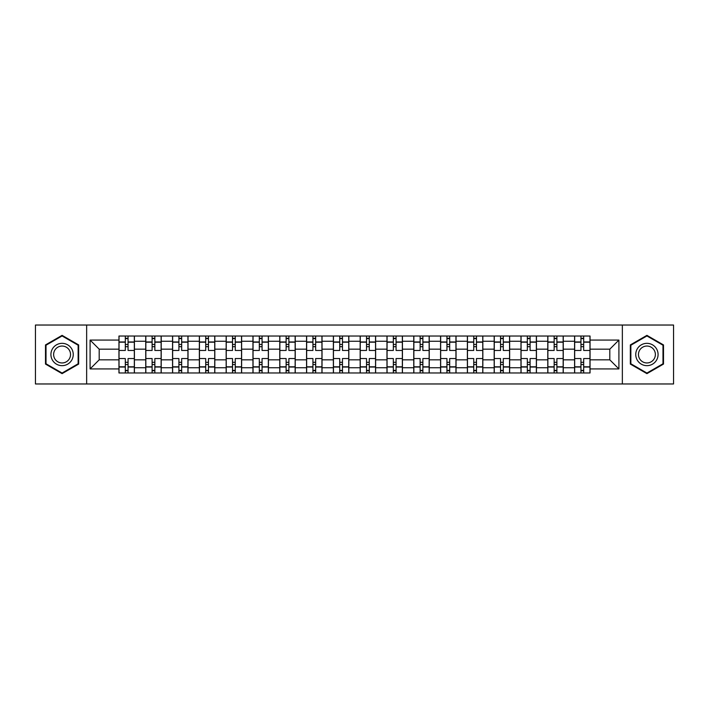 <?xml version="1.0" encoding="UTF-8"?>
<svg xmlns="http://www.w3.org/2000/svg" width="709" height="709" viewBox="0 0 709 709"><rect width="100%" height="100%" fill="white"/><g stroke="black" fill="none" stroke-linecap="round" stroke-linejoin="round"><path stroke-width="1.06" d="M622.351 383.968L673.55 383.968L673.55 325.032L35.45 325.032L35.45 383.968L622.351 383.968L622.351 325.032M145.753 372.969L145.753 341.268L134.409 341.268L134.409 372.969M134.409 341.268L134.409 336.031M145.753 341.268L145.753 336.031M161.218 336.031L161.218 372.969M172.553 372.969L172.553 336.031M188.018 336.031L188.018 372.969M199.353 372.969L199.353 336.031M214.818 336.031L214.818 372.969M226.162 372.969L226.162 336.031M241.618 336.031L241.618 372.969M252.962 372.969L252.962 336.031M268.427 336.031L268.427 372.969M279.763 372.969L279.763 336.031M295.228 336.031L295.228 372.969M306.563 372.969L306.563 336.031M322.028 336.031L322.028 372.969M333.372 372.969L333.372 336.031M348.828 336.031L348.828 372.969M360.172 372.969L360.172 336.031M375.628 336.031L375.628 372.969M386.972 372.969L386.972 336.031M402.437 336.031L402.437 372.969M413.772 372.969L413.772 336.031M429.237 336.031L429.237 372.969M440.573 372.969L440.573 336.031M456.038 336.031L456.038 372.969M467.382 372.969L467.382 336.031M482.838 336.031L482.838 372.969M494.182 372.969L494.182 336.031M509.647 336.031L509.647 372.969M520.982 372.969L520.982 336.031M536.447 336.031L536.447 372.969M547.782 372.969L547.782 336.031M563.247 336.031L563.247 372.969M574.591 372.969L574.591 336.031M574.591 359.826L563.247 359.826M547.782 359.826L536.447 359.826M520.982 359.826L509.647 359.826M494.182 359.826L482.838 359.826M467.382 359.826L456.038 359.826M440.573 359.826L429.237 359.826M413.772 359.826L402.437 359.826M386.972 359.826L375.628 359.826M360.172 359.826L348.828 359.826M333.372 359.826L322.028 359.826M306.563 359.826L295.228 359.826M279.763 359.826L268.427 359.826M252.962 359.826L241.618 359.826M226.162 359.826L214.818 359.826M199.353 359.826L188.018 359.826M172.553 359.826L161.218 359.826M145.753 359.826L134.409 359.826M574.591 349.174L563.247 349.174M547.782 349.174L536.447 349.174M520.982 349.174L509.647 349.174M494.182 349.174L482.838 349.174M467.382 349.174L456.038 349.174M440.573 349.174L429.237 349.174M413.772 349.174L402.437 349.174M386.972 349.174L375.628 349.174M360.172 349.174L348.828 349.174M333.372 349.174L322.028 349.174M306.563 349.174L295.228 349.174M279.763 349.174L268.427 349.174M252.962 349.174L241.618 349.174M226.162 349.174L214.818 349.174M199.353 349.174L188.018 349.174M172.553 349.174L161.218 349.174M145.753 349.174L134.409 349.174M99.189 359.826L118.952 359.826L118.952 349.174L99.189 349.174L99.189 359.826L90.087 368.928L90.087 340.072L118.952 340.072L118.952 349.174M590.048 349.174L590.048 359.826L609.811 359.826L609.811 349.174L590.048 349.174L590.048 336.031L118.952 336.031L118.952 340.072M590.048 340.072L618.913 340.072L618.913 368.928L590.048 368.928L590.048 359.826M118.952 359.826L118.952 372.969L590.048 372.969L590.048 368.928M118.952 368.928L90.087 368.928M86.649 383.968L86.649 325.032M78.664 344.928L62.082 335.357L45.5 344.928L45.5 364.072L62.082 373.643L78.664 364.072L78.664 344.928M663.5 344.928L646.918 335.357L630.336 344.928L630.336 364.072L646.918 373.643L663.5 364.072L663.5 344.928M128.054 370.39L125.307 370.39M125.307 338.61L128.054 338.61M154.854 370.39L152.107 370.39M152.107 338.61L154.854 338.61M181.664 370.39L178.907 370.39M178.907 338.61L181.664 338.61M208.464 370.39L205.716 370.39M205.716 338.61L208.464 338.61M235.264 370.39L232.517 370.39M232.517 338.61L235.264 338.61M262.064 370.39L259.317 370.39M259.317 338.61L262.064 338.61M288.873 370.39L286.117 370.39M286.117 338.61L288.873 338.61M315.673 370.39L312.926 370.39M312.926 338.61L315.673 338.61M342.474 370.39L339.726 370.39M339.726 338.61L342.474 338.61M369.274 370.39L366.526 370.39M366.526 338.61L369.274 338.61M396.074 370.39L393.327 370.39M393.327 338.61L396.074 338.61M422.883 370.39L420.127 370.39M420.127 338.61L422.883 338.61M449.683 370.39L446.936 370.39M446.936 338.61L449.683 338.61M476.483 370.39L473.736 370.39M473.736 338.61L476.483 338.61M503.284 370.39L500.536 370.39M500.536 338.61L503.284 338.61M530.093 370.39L527.336 370.39M527.336 338.61L530.093 338.61M556.893 370.39L554.146 370.39M554.146 338.61L556.893 338.61M583.693 370.39L580.946 370.39M580.946 338.61L583.693 338.61M90.087 340.072L99.189 349.174M609.811 359.826L618.913 368.928M609.811 349.174L618.913 340.072M134.329 372.969L134.329 350.459L128.054 350.459L128.054 336.031M125.307 336.031L125.307 350.459L119.032 350.459L119.032 336.031M134.329 350.459L134.329 336.031M119.032 372.969L119.032 358.541L125.307 358.541L125.307 372.969M128.054 372.969L128.054 358.541L134.329 358.541M125.307 346.683L128.054 346.683M119.032 358.541L119.032 350.459M128.054 362.317L125.307 362.317M128.054 370.736L125.307 370.736M125.307 364.55L128.054 364.55M128.054 344.45L125.307 344.45M125.307 338.264L128.054 338.264M52.413 360.083A11.167 11.167 0 0 0 67.665 364.169A11.167 11.167 0 0 0 71.751 348.917A11.167 11.167 0 0 0 56.498 344.831A11.167 11.167 0 0 0 52.413 360.083M54.761 358.727A8.455 8.455 0 0 0 66.309 361.82A8.455 8.455 0 0 0 69.402 350.273A8.455 8.455 0 0 0 57.854 347.18A8.455 8.455 0 0 0 54.761 358.727M62.082 335.951L78.141 345.221L78.141 363.779L62.082 373.049L46.014 363.779L46.014 345.221L62.082 335.951M637.249 360.083A11.167 11.167 0 0 0 652.502 364.169A11.167 11.167 0 0 0 656.587 348.917A11.167 11.167 0 0 0 641.335 344.831A11.167 11.167 0 0 0 637.249 360.083M639.598 358.727A8.455 8.455 0 0 0 651.146 361.82A8.455 8.455 0 0 0 654.239 350.273A8.455 8.455 0 0 0 642.691 347.18A8.455 8.455 0 0 0 639.598 358.727M646.918 335.951L662.986 345.221L662.986 363.779L646.918 373.049L630.859 363.779L630.859 345.221L646.918 335.951M161.129 372.969L161.129 350.459L154.854 350.459L154.854 336.031M152.107 336.031L152.107 350.459L145.841 350.459L145.841 336.031M161.129 350.459L161.129 336.031M145.841 372.969L145.841 358.541L152.107 358.541L152.107 372.969M154.854 372.969L154.854 358.541L161.129 358.541M152.107 346.683L154.854 346.683M145.841 358.541L145.841 350.459M154.854 362.317L152.107 362.317M154.854 370.736L152.107 370.736M152.107 364.55L154.854 364.55M154.854 344.45L152.107 344.45M152.107 338.264L154.854 338.264M187.929 372.969L187.929 350.459L181.664 350.459L181.664 336.031M178.907 336.031L178.907 350.459L172.642 350.459L172.642 336.031M187.929 350.459L187.929 336.031M172.642 372.969L172.642 358.541L178.907 358.541L178.907 372.969M181.664 372.969L181.664 358.541L187.929 358.541M178.907 346.683L181.664 346.683M172.642 358.541L172.642 350.459M181.664 362.317L178.907 362.317M181.664 370.736L178.907 370.736M178.907 364.55L181.664 364.55M181.664 344.45L178.907 344.45M178.907 338.264L181.664 338.264M214.73 372.969L214.73 350.459L208.464 350.459L208.464 336.031M205.716 336.031L205.716 350.459L199.442 350.459L199.442 336.031M214.73 350.459L214.73 336.031M199.442 372.969L199.442 358.541L205.716 358.541L205.716 372.969M208.464 372.969L208.464 358.541L214.73 358.541M205.716 346.683L208.464 346.683M199.442 358.541L199.442 350.459M208.464 362.317L205.716 362.317M208.464 370.736L205.716 370.736M205.716 364.55L208.464 364.55M208.464 344.45L205.716 344.45M205.716 338.264L208.464 338.264M241.539 372.969L241.539 350.459L235.264 350.459L235.264 336.031M232.517 336.031L232.517 350.459L226.242 350.459L226.242 336.031M241.539 350.459L241.539 336.031M226.242 372.969L226.242 358.541L232.517 358.541L232.517 372.969M235.264 372.969L235.264 358.541L241.539 358.541M232.517 346.683L235.264 346.683M226.242 358.541L226.242 350.459M235.264 362.317L232.517 362.317M235.264 370.736L232.517 370.736M232.517 364.55L235.264 364.55M235.264 344.45L232.517 344.45M232.517 338.264L235.264 338.264M268.339 372.969L268.339 350.459L262.064 350.459L262.064 336.031M259.317 336.031L259.317 350.459L253.051 350.459L253.051 336.031M268.339 350.459L268.339 336.031M253.051 372.969L253.051 358.541L259.317 358.541L259.317 372.969M262.064 372.969L262.064 358.541L268.339 358.541M259.317 346.683L262.064 346.683M253.051 358.541L253.051 350.459M262.064 362.317L259.317 362.317M262.064 370.736L259.317 370.736M259.317 364.55L262.064 364.55M262.064 344.45L259.317 344.45M259.317 338.264L262.064 338.264M295.139 372.969L295.139 350.459L288.873 350.459L288.873 336.031M286.117 336.031L286.117 350.459L279.851 350.459L279.851 336.031M295.139 350.459L295.139 336.031M279.851 372.969L279.851 358.541L286.117 358.541L286.117 372.969M288.873 372.969L288.873 358.541L295.139 358.541M286.117 346.683L288.873 346.683M279.851 358.541L279.851 350.459M288.873 362.317L286.117 362.317M288.873 370.736L286.117 370.736M286.117 364.55L288.873 364.55M288.873 344.45L286.117 344.45M286.117 338.264L288.873 338.264M321.939 372.969L321.939 350.459L315.673 350.459L315.673 336.031M312.926 336.031L312.926 350.459L306.651 350.459L306.651 336.031M321.939 350.459L321.939 336.031M306.651 372.969L306.651 358.541L312.926 358.541L312.926 372.969M315.673 372.969L315.673 358.541L321.939 358.541M312.926 346.683L315.673 346.683M306.651 358.541L306.651 350.459M315.673 362.317L312.926 362.317M315.673 370.736L312.926 370.736M312.926 364.55L315.673 364.55M315.673 344.45L312.926 344.45M312.926 338.264L315.673 338.264M348.748 372.969L348.748 350.459L342.474 350.459L342.474 336.031M339.726 336.031L339.726 350.459L333.452 350.459L333.452 336.031M348.748 350.459L348.748 336.031M333.452 372.969L333.452 358.541L339.726 358.541L339.726 372.969M342.474 372.969L342.474 358.541L348.748 358.541M339.726 346.683L342.474 346.683M333.452 358.541L333.452 350.459M342.474 362.317L339.726 362.317M342.474 370.736L339.726 370.736M339.726 364.55L342.474 364.55M342.474 344.45L339.726 344.45M339.726 338.264L342.474 338.264M375.548 372.969L375.548 350.459L369.274 350.459L369.274 336.031M366.526 336.031L366.526 350.459L360.252 350.459L360.252 336.031M375.548 350.459L375.548 336.031M360.252 372.969L360.252 358.541L366.526 358.541L366.526 372.969M369.274 372.969L369.274 358.541L375.548 358.541M366.526 346.683L369.274 346.683M360.252 358.541L360.252 350.459M369.274 362.317L366.526 362.317M369.274 370.736L366.526 370.736M366.526 364.55L369.274 364.55M369.274 344.45L366.526 344.45M366.526 338.264L369.274 338.264M402.349 372.969L402.349 350.459L396.074 350.459L396.074 336.031M393.327 336.031L393.327 350.459L387.061 350.459L387.061 336.031M402.349 350.459L402.349 336.031M387.061 372.969L387.061 358.541L393.327 358.541L393.327 372.969M396.074 372.969L396.074 358.541L402.349 358.541M393.327 346.683L396.074 346.683M387.061 358.541L387.061 350.459M396.074 362.317L393.327 362.317M396.074 370.736L393.327 370.736M393.327 364.55L396.074 364.55M396.074 344.45L393.327 344.45M393.327 338.264L396.074 338.264M429.149 372.969L429.149 350.459L422.883 350.459L422.883 336.031M420.127 336.031L420.127 350.459L413.861 350.459L413.861 336.031M429.149 350.459L429.149 336.031M413.861 372.969L413.861 358.541L420.127 358.541L420.127 372.969M422.883 372.969L422.883 358.541L429.149 358.541M420.127 346.683L422.883 346.683M413.861 358.541L413.861 350.459M422.883 362.317L420.127 362.317M422.883 370.736L420.127 370.736M420.127 364.55L422.883 364.55M422.883 344.45L420.127 344.45M420.127 338.264L422.883 338.264M455.949 372.969L455.949 350.459L449.683 350.459L449.683 336.031M446.936 336.031L446.936 350.459L440.661 350.459L440.661 336.031M455.949 350.459L455.949 336.031M440.661 372.969L440.661 358.541L446.936 358.541L446.936 372.969M449.683 372.969L449.683 358.541L455.949 358.541M446.936 346.683L449.683 346.683M440.661 358.541L440.661 350.459M449.683 362.317L446.936 362.317M449.683 370.736L446.936 370.736M446.936 364.55L449.683 364.55M449.683 344.45L446.936 344.45M446.936 338.264L449.683 338.264M482.758 372.969L482.758 350.459L476.483 350.459L476.483 336.031M473.736 336.031L473.736 350.459L467.461 350.459L467.461 336.031M482.758 350.459L482.758 336.031M467.461 372.969L467.461 358.541L473.736 358.541L473.736 372.969M476.483 372.969L476.483 358.541L482.758 358.541M473.736 346.683L476.483 346.683M467.461 358.541L467.461 350.459M476.483 362.317L473.736 362.317M476.483 370.736L473.736 370.736M473.736 364.55L476.483 364.55M476.483 344.45L473.736 344.45M473.736 338.264L476.483 338.264M509.558 372.969L509.558 350.459L503.284 350.459L503.284 336.031M500.536 336.031L500.536 350.459L494.27 350.459L494.27 336.031M509.558 350.459L509.558 336.031M494.27 372.969L494.27 358.541L500.536 358.541L500.536 372.969M503.284 372.969L503.284 358.541L509.558 358.541M500.536 346.683L503.284 346.683M494.27 358.541L494.27 350.459M503.284 362.317L500.536 362.317M503.284 370.736L500.536 370.736M500.536 364.55L503.284 364.55M503.284 344.45L500.536 344.45M500.536 338.264L503.284 338.264M536.359 372.969L536.359 350.459L530.093 350.459L530.093 336.031M527.336 336.031L527.336 350.459L521.071 350.459L521.071 336.031M536.359 350.459L536.359 336.031M521.071 372.969L521.071 358.541L527.336 358.541L527.336 372.969M530.093 372.969L530.093 358.541L536.359 358.541M527.336 346.683L530.093 346.683M521.071 358.541L521.071 350.459M530.093 362.317L527.336 362.317M530.093 370.736L527.336 370.736M527.336 364.55L530.093 364.55M530.093 344.45L527.336 344.45M527.336 338.264L530.093 338.264M563.159 372.969L563.159 350.459L556.893 350.459L556.893 336.031M554.146 336.031L554.146 350.459L547.871 350.459L547.871 336.031M563.159 350.459L563.159 336.031M547.871 372.969L547.871 358.541L554.146 358.541L554.146 372.969M556.893 372.969L556.893 358.541L563.159 358.541M554.146 346.683L556.893 346.683M547.871 358.541L547.871 350.459M556.893 362.317L554.146 362.317M556.893 370.736L554.146 370.736M554.146 364.55L556.893 364.55M556.893 344.45L554.146 344.45M554.146 338.264L556.893 338.264M589.968 372.969L589.968 350.459L583.693 350.459L583.693 336.031M580.946 336.031L580.946 350.459L574.671 350.459L574.671 336.031M589.968 350.459L589.968 336.031M574.671 372.969L574.671 358.541L580.946 358.541L580.946 372.969M583.693 372.969L583.693 358.541L589.968 358.541M580.946 346.683L583.693 346.683M574.671 358.541L574.671 350.459M583.693 362.317L580.946 362.317M583.693 370.736L580.946 370.736M580.946 364.55L583.693 364.55M583.693 344.45L580.946 344.45M580.946 338.264L583.693 338.264M547.782 341.268L536.447 341.268M520.982 341.268L509.647 341.268M494.182 341.268L482.838 341.268M467.382 341.268L456.038 341.268M440.573 341.268L429.237 341.268M413.772 341.268L402.437 341.268M386.972 341.268L375.628 341.268M360.172 341.268L348.828 341.268M333.372 341.268L322.028 341.268M306.563 341.268L295.228 341.268M279.763 341.268L268.427 341.268M252.962 341.268L241.618 341.268M226.162 341.268L214.818 341.268M199.353 341.268L188.018 341.268M172.553 341.268L161.218 341.268M574.591 341.268L563.247 341.268M547.782 367.732L536.447 367.732M520.982 367.732L509.647 367.732M494.182 367.732L482.838 367.732M467.382 367.732L456.038 367.732M440.573 367.732L429.237 367.732M413.772 367.732L402.437 367.732M386.972 367.732L375.628 367.732M360.172 367.732L348.828 367.732M333.372 367.732L322.028 367.732M306.563 367.732L295.228 367.732M279.763 367.732L268.427 367.732M252.962 367.732L241.618 367.732M226.162 367.732L214.818 367.732M199.353 367.732L188.018 367.732M172.553 367.732L161.218 367.732M145.753 367.732L134.409 367.732M574.591 367.732L563.247 367.732M134.329 341.96L128.054 341.96M125.307 341.96L119.032 341.96M125.307 342.19L119.032 342.19M125.307 366.81L119.032 366.81M125.307 367.04L119.032 367.04M134.329 367.04L128.054 367.04M134.329 342.19L128.054 342.19M134.329 366.81L128.054 366.81M161.129 341.96L154.854 341.96M152.107 341.96L145.841 341.96M152.107 342.19L145.841 342.19M152.107 366.81L145.841 366.81M152.107 367.04L145.841 367.04M161.129 367.04L154.854 367.04M161.129 342.19L154.854 342.19M161.129 366.81L154.854 366.81M187.929 341.96L181.664 341.96M178.907 341.96L172.642 341.96M178.907 342.19L172.642 342.19M178.907 366.81L172.642 366.81M178.907 367.04L172.642 367.04M187.929 367.04L181.664 367.04M187.929 342.19L181.664 342.19M187.929 366.81L181.664 366.81M214.73 341.96L208.464 341.96M205.716 341.96L199.442 341.96M205.716 342.19L199.442 342.19M205.716 366.81L199.442 366.81M205.716 367.04L199.442 367.04M214.73 367.04L208.464 367.04M214.73 342.19L208.464 342.19M214.73 366.81L208.464 366.81M241.539 341.96L235.264 341.96M232.517 341.96L226.242 341.96M232.517 342.19L226.242 342.19M232.517 366.81L226.242 366.81M232.517 367.04L226.242 367.04M241.539 367.04L235.264 367.04M241.539 342.19L235.264 342.19M241.539 366.81L235.264 366.81M268.339 341.96L262.064 341.96M259.317 341.96L253.051 341.96M259.317 342.19L253.051 342.19M259.317 366.81L253.051 366.81M259.317 367.04L253.051 367.04M268.339 367.04L262.064 367.04M268.339 342.19L262.064 342.19M268.339 366.81L262.064 366.81M295.139 341.96L288.873 341.96M286.117 341.96L279.851 341.96M286.117 342.19L279.851 342.19M286.117 366.81L279.851 366.81M286.117 367.04L279.851 367.04M295.139 367.04L288.873 367.04M295.139 342.19L288.873 342.19M295.139 366.81L288.873 366.81M321.939 341.96L315.673 341.96M312.926 341.96L306.651 341.96M312.926 342.19L306.651 342.19M312.926 366.81L306.651 366.81M312.926 367.04L306.651 367.04M321.939 367.04L315.673 367.04M321.939 342.19L315.673 342.19M321.939 366.81L315.673 366.81M348.748 341.96L342.474 341.96M339.726 341.96L333.452 341.96M339.726 342.19L333.452 342.19M339.726 366.81L333.452 366.81M339.726 367.04L333.452 367.04M348.748 367.04L342.474 367.04M348.748 342.19L342.474 342.19M348.748 366.81L342.474 366.81M375.548 341.96L369.274 341.96M366.526 341.96L360.252 341.96M366.526 342.19L360.252 342.19M366.526 366.81L360.252 366.81M366.526 367.04L360.252 367.04M375.548 367.04L369.274 367.04M375.548 342.19L369.274 342.19M375.548 366.81L369.274 366.81M402.349 341.96L396.074 341.96M393.327 341.96L387.061 341.96M393.327 342.19L387.061 342.19M393.327 366.81L387.061 366.81M393.327 367.04L387.061 367.04M402.349 367.04L396.074 367.04M402.349 342.19L396.074 342.19M402.349 366.81L396.074 366.81M429.149 341.96L422.883 341.96M420.127 341.96L413.861 341.96M420.127 342.19L413.861 342.19M420.127 366.81L413.861 366.81M420.127 367.04L413.861 367.04M429.149 367.04L422.883 367.04M429.149 342.19L422.883 342.19M429.149 366.81L422.883 366.81M455.949 341.96L449.683 341.96M446.936 341.96L440.661 341.96M446.936 342.19L440.661 342.19M446.936 366.81L440.661 366.81M446.936 367.04L440.661 367.04M455.949 367.04L449.683 367.04M455.949 342.19L449.683 342.19M455.949 366.81L449.683 366.81M482.758 341.96L476.483 341.96M473.736 341.96L467.461 341.96M473.736 342.19L467.461 342.19M473.736 366.81L467.461 366.81M473.736 367.04L467.461 367.04M482.758 367.04L476.483 367.04M482.758 342.19L476.483 342.19M482.758 366.81L476.483 366.81M509.558 341.96L503.284 341.96M500.536 341.96L494.27 341.96M500.536 342.19L494.27 342.19M500.536 366.81L494.27 366.81M500.536 367.04L494.27 367.04M509.558 367.04L503.284 367.04M509.558 342.19L503.284 342.19M509.558 366.81L503.284 366.81M536.359 341.96L530.093 341.96M527.336 341.96L521.071 341.96M527.336 342.19L521.071 342.19M527.336 366.81L521.071 366.81M527.336 367.04L521.071 367.04M536.359 367.04L530.093 367.04M536.359 342.19L530.093 342.19M536.359 366.81L530.093 366.81M563.159 341.96L556.893 341.96M554.146 341.96L547.871 341.96M554.146 342.19L547.871 342.19M554.146 366.81L547.871 366.81M554.146 367.04L547.871 367.04M563.159 367.04L556.893 367.04M563.159 342.19L556.893 342.19M563.159 366.81L556.893 366.81M589.968 341.96L583.693 341.96M580.946 341.96L574.671 341.96M580.946 342.19L574.671 342.19M580.946 366.81L574.671 366.81M580.946 367.04L574.671 367.04M589.968 367.04L583.693 367.04M589.968 342.19L583.693 342.19M589.968 366.81L583.693 366.81"/></g></svg>
